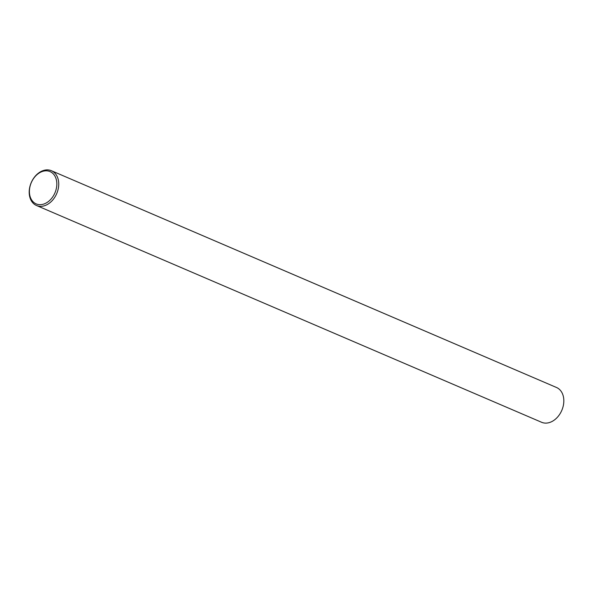 <?xml version="1.0" encoding="UTF-8"?>
<svg xmlns="http://www.w3.org/2000/svg" width="593" height="593" viewBox="0 0 593 593"><rect width="100%" height="100%" fill="white"/><g stroke="black" fill="none" stroke-linecap="round" stroke-linejoin="round"><path stroke-width="0.89" d="M29.65 187.67A18.924 13.876 113.2 0 1 51.428 170.725A18.924 13.876 113.2 0 1 56.72 193.585A18.924 13.876 113.2 0 1 36.507 205.504A18.924 13.876 113.2 0 1 29.65 187.67M36.507 205.504L541.594 422.275A18.924 13.876 -66.8 0 0 561.808 410.356A18.924 13.876 -66.8 0 0 556.523 387.496L51.428 170.725M29.828 187.336A17.575 12.883 -66.8 0 0 46.84 202.613A17.575 12.883 -66.8 0 0 52.703 173.297A17.575 12.883 -66.8 0 0 29.828 187.336"/></g></svg>
